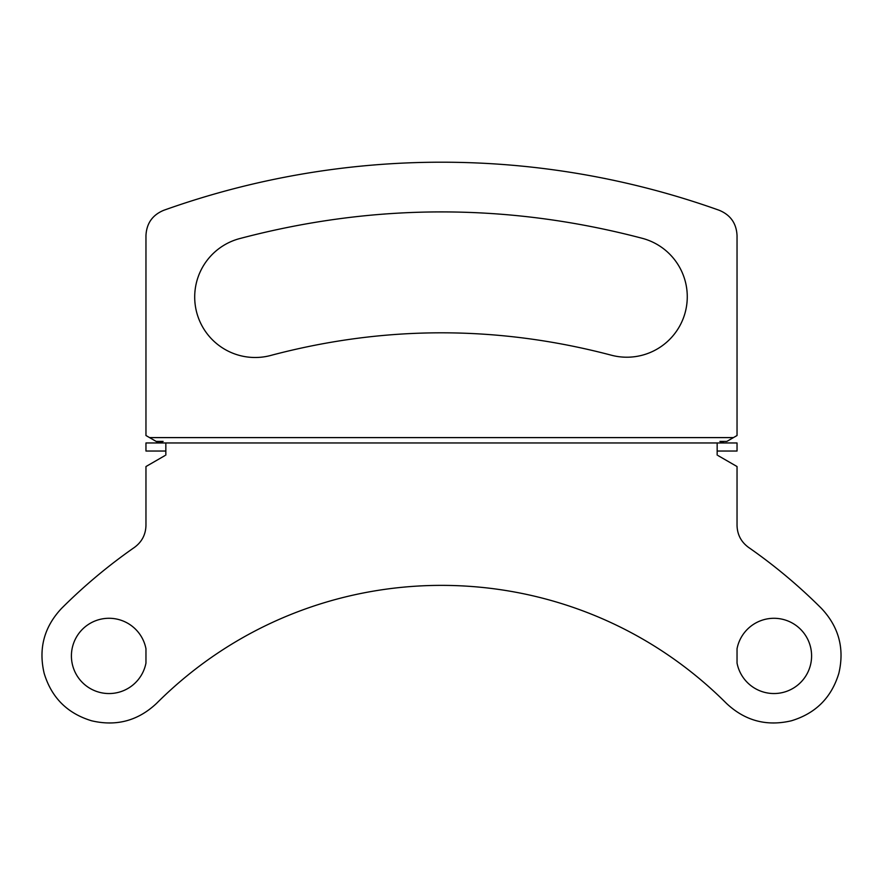 <?xml version="1.0" encoding="UTF-8"?>
<svg xmlns="http://www.w3.org/2000/svg" width="883" height="883" viewBox="0 0 883 883"><rect width="100%" height="100%" fill="white"/><g stroke="black" fill="none" stroke-linecap="round" stroke-linejoin="round"><path stroke-width="1.32" d="M724.137 442.968L158.863 442.968L163.123 441.401L156.136 441.401L158.863 442.968L724.137 442.968L719.877 441.401L726.864 441.401L733.442 437.604L149.558 437.604L145.96 435.518L145.96 235.584C146.556 223.377 152.494 214.944 163.797 210.275C343.388 146.181 539.612 146.181 719.204 210.275C730.506 214.944 736.444 223.377 737.04 235.584L737.04 435.518L733.442 437.604M163.123 441.401L156.136 441.401L149.558 437.604M145.96 648.751A37.616 37.616 0 0 0 71.413 655.914A37.616 37.616 0 0 0 145.96 663.078L145.96 648.751M164.889 455.617L145.96 466.544L145.96 525.352C145.728 534.59 141.887 541.941 134.437 547.405C108.333 565.584 84.04 585.926 61.534 608.42C44.15 626.941 38.355 648.563 44.15 673.299C51.501 697.614 67.329 713.442 91.644 720.793C116.379 726.588 138.002 720.793 156.523 703.409C313.918 546.025 569.082 546.025 726.477 703.409C744.998 720.793 766.621 726.588 791.356 720.793C815.671 713.442 831.499 697.614 838.85 673.299C844.645 648.563 838.85 626.941 821.466 608.42C798.96 585.926 774.667 565.584 748.563 547.405C741.113 541.941 737.272 534.59 737.04 525.352L737.04 466.544L718.111 455.617M737.04 663.078L737.04 648.751A37.616 37.616 0 0 1 794.821 624.601A37.616 37.616 0 0 1 794.821 687.228A37.616 37.616 0 0 1 737.04 663.078M717.162 455.065L717.162 442.968L737.04 442.968L737.04 451.036L717.162 451.036M165.838 451.036L145.96 451.036L145.96 442.968L165.838 442.968L165.838 455.065M642.471 238.366C508.487 203.09 374.513 203.09 240.529 238.366A60.463 60.463 0 0 0 194.702 297.03A60.463 60.463 0 0 0 271.832 355.154C384.944 325.363 498.056 325.363 611.168 355.154A60.452 60.452 0 0 0 685.208 312.405A60.452 60.452 0 0 0 642.471 238.366M717.162 442.968L165.838 442.968"/></g></svg>
